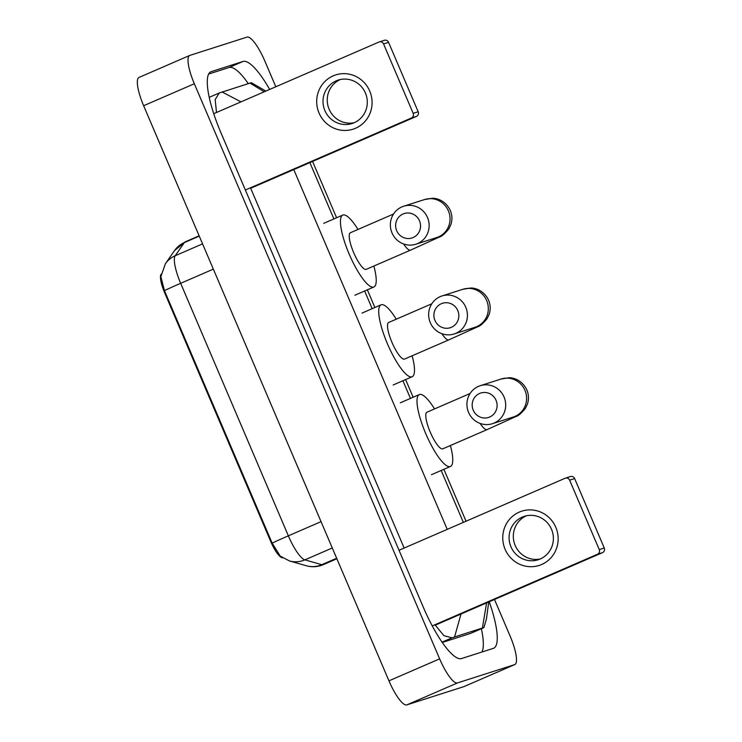 <?xml version="1.0" encoding="UTF-8"?>
<svg xmlns="http://www.w3.org/2000/svg" width="742" height="742" viewBox="0 0 742 742"><rect width="100%" height="100%" fill="white"/><g stroke="black" fill="none" stroke-linecap="round" stroke-linejoin="round"><path stroke-width="1.11" d="M282.637 557.854L281.858 557.632A19.236 4.721 -113.4 0 1 270.7 541.41L164.724 292.951A19.236 4.721 -113.4 0 1 161.023 274.336L161.144 274.169M160.856 276.701L164.455 290.669L272.166 543.172L280.3 556.157L289.417 560.924A24.931 23.688 106 0 0 304.897 559.858L321.778 564.69A28.493 6.993 66.6 0 0 323.113 564.718A28.493 6.993 66.6 0 0 323.271 564.662L336.877 558.754M555.804 527.312A28.493 27.612 72.2 0 1 541.632 564.504A28.493 27.612 72.2 0 1 505.117 549.293A28.493 27.612 72.2 0 1 519.279 512.101A28.493 27.612 72.2 0 1 555.804 527.312M510.96 546.845A22.798 22.093 -107.8 0 0 538.182 559.765A22.798 22.093 -107.8 0 0 551.501 529.259A22.798 22.093 -107.8 0 0 524.279 516.349A22.798 22.093 -107.8 0 0 510.96 546.845M540.269 558.976A22.798 22.093 72.2 0 1 515.198 545.491A22.798 22.093 72.2 0 1 526.44 515.773M432.271 625.896L597.477 554.255A3.562 3.45 -107.8 0 0 599.248 549.609L604.257 548.004A3.562 3.45 72.2 0 1 602.495 552.651L435.211 625.191M569.633 480.176A3.562 3.45 -107.8 0 0 565.376 478.154L570.394 476.549A3.562 3.45 72.2 0 1 574.642 478.571L569.633 480.176L599.248 549.609M565.376 478.154A3.562 3.45 -107.8 0 0 565.07 478.275L399.02 550.276M574.642 478.571L604.257 548.004M496.046 400.3A12.818 12.428 -107.8 0 0 479.61 393.455A12.818 12.428 -107.8 0 0 473.238 410.187A12.818 12.428 -107.8 0 0 489.674 417.032A12.818 12.428 -107.8 0 0 496.046 400.3M468.573 412.394A19.941 19.329 72.2 0 1 480.232 385.71A19.941 19.329 72.2 0 1 504.05 397.016A19.941 19.329 72.2 0 1 492.391 423.701A19.941 19.329 72.2 0 1 468.573 412.394M427.058 412.181A19.941 4.897 66.6 0 0 426.947 412.218A19.941 4.897 66.6 0 0 430.295 432.243A19.941 4.897 66.6 0 0 442.705 448.854A19.941 4.897 66.6 0 0 442.816 448.817A19.941 4.897 66.6 0 0 442.928 448.762M450.403 445.525A39.178 9.609 -113.4 0 1 450.468 466.458A39.178 9.609 -113.4 0 1 450.246 466.542A39.178 9.609 -113.4 0 1 425.871 433.903A39.178 9.609 -113.4 0 1 419.295 394.577A39.178 9.609 -113.4 0 1 419.518 394.494A39.178 9.609 -113.4 0 1 434.534 408.925M457.768 310.555A12.818 12.428 -107.8 0 0 441.332 303.71A12.818 12.428 -107.8 0 0 434.96 320.451A12.818 12.428 -107.8 0 0 451.396 327.296A12.818 12.428 -107.8 0 0 457.768 310.555M430.295 322.659A19.941 19.329 72.2 0 1 441.954 295.975A19.941 19.329 72.2 0 1 465.781 307.271A19.941 19.329 72.2 0 1 454.123 333.965A19.941 19.329 72.2 0 1 430.295 322.659M388.78 322.436A19.941 4.897 66.6 0 0 388.669 322.482A19.941 4.897 66.6 0 0 392.017 342.498A19.941 4.897 66.6 0 0 404.427 359.119A19.941 4.897 66.6 0 0 404.538 359.082A19.941 4.897 66.6 0 0 404.65 359.026M412.125 355.789A39.178 9.609 -113.4 0 1 412.19 376.723A39.178 9.609 -113.4 0 1 411.968 376.806A39.178 9.609 -113.4 0 1 387.602 344.167A39.178 9.609 -113.4 0 1 381.017 304.832A39.178 9.609 -113.4 0 1 381.24 304.749A39.178 9.609 -113.4 0 1 396.256 319.19M419.49 220.819A12.818 12.428 -107.8 0 0 403.064 213.974A12.818 12.428 -107.8 0 0 396.682 230.706A12.818 12.428 -107.8 0 0 413.118 237.551A12.818 12.428 -107.8 0 0 419.49 220.819M392.017 232.923A19.941 19.329 72.2 0 1 403.676 206.23A19.941 19.329 72.2 0 1 427.503 217.536A19.941 19.329 72.2 0 1 415.845 244.22A19.941 19.329 72.2 0 1 392.017 232.923M350.502 232.7A19.941 4.897 66.6 0 0 350.391 232.747A19.941 4.897 66.6 0 0 353.739 252.762A19.941 4.897 66.6 0 0 366.149 269.383A19.941 4.897 66.6 0 0 366.26 269.337A19.941 4.897 66.6 0 0 366.372 269.29M373.857 266.044A39.178 9.609 -113.4 0 1 373.912 286.987A39.178 9.609 -113.4 0 1 373.699 287.071A39.178 9.609 -113.4 0 1 349.324 254.423A39.178 9.609 -113.4 0 1 342.739 215.097A39.178 9.609 -113.4 0 1 342.962 215.013A39.178 9.609 -113.4 0 1 357.987 229.454M369.729 91.062A28.493 27.612 72.2 0 1 355.557 128.255A28.493 27.612 72.2 0 1 319.041 113.044A28.493 27.612 72.2 0 1 333.204 75.851A28.493 27.612 72.2 0 1 369.729 91.062M324.885 110.595A22.798 22.093 -107.8 0 0 352.107 123.515A22.798 22.093 -107.8 0 0 365.426 93.019A22.798 22.093 -107.8 0 0 338.204 80.099A22.798 22.093 -107.8 0 0 324.885 110.595M354.194 122.727A22.798 22.093 72.2 0 1 329.123 109.241A22.798 22.093 72.2 0 1 340.365 79.533M245.352 190.017L411.402 118.015A3.562 3.45 -107.8 0 0 413.173 113.359L418.182 111.754A3.562 3.45 72.2 0 1 416.42 116.401L250.694 188.273M383.558 43.926A3.562 3.45 -107.8 0 0 379.301 41.914L384.319 40.309A3.562 3.45 72.2 0 1 388.567 42.322L383.558 43.926L413.173 113.359M379.301 41.914A3.562 3.45 -107.8 0 0 378.995 42.025L213.724 113.693M388.567 42.322L418.182 111.754M494.497 599.48L510.19 636.274A28.493 6.993 -113.4 0 1 514.837 664.554A28.493 6.993 -113.4 0 1 514.679 664.609L457.499 682.918A28.493 6.993 -113.4 0 1 439.635 658.859L194.33 83.753A28.493 6.993 -113.4 0 1 189.683 55.464A28.493 6.993 -113.4 0 1 189.841 55.409L247.021 37.1A28.493 6.993 -113.4 0 1 264.885 61.159L275.811 86.777M514.837 664.554L464.149 686.536A28.493 6.993 -113.4 0 1 463.991 686.591L406.811 704.9A28.493 6.993 -113.4 0 1 388.947 680.841L143.642 105.726A28.493 6.993 -113.4 0 1 138.995 77.446L189.683 55.464M269.661 89.439A61.261 15.025 66.6 0 0 242.968 61.475L211.21 71.649A61.261 15.025 66.6 0 0 210.858 71.77A61.261 15.025 66.6 0 0 220.856 132.577L423.135 606.817A61.261 15.025 66.6 0 0 461.543 658.544L493.309 648.378A61.261 15.025 66.6 0 0 493.653 648.248A61.261 15.025 66.6 0 0 489.238 601.762M248.273 83.596A61.261 15.025 66.6 0 0 229.037 67.522L208.623 74.052M481.948 652.014A61.261 15.025 66.6 0 0 481.373 628.724M442.297 642.47L470.428 633.464A38.463 9.433 66.6 0 0 470.641 633.38L483.886 627.639L482.402 628.047L486.585 602.912M461.014 614.005L454.568 636.961L452.026 637.832L443.892 635.662L434.942 624.736M404.149 548.05L250.49 187.791M216.506 112.487L215.171 99.595L219.233 92.991L251.343 82.687L265.868 91.09M488.737 601.975L486.427 618.995L483.886 627.639M454.568 636.961L482.402 628.047M222.108 91.98L241.002 101.867M264.254 91.785L249.952 83.067M270.7 541.41L271.322 541.141M164.724 292.951L165.345 292.673M323.271 564.662L320.934 565.534C316.064 567.055 311.195 567.129 306.307 565.756A24.931 23.688 106 0 0 321.778 564.69L336.655 558.244M164.455 290.669A24.931 0.594 -23.1 0 1 180.658 283.314L288.36 535.826A24.931 0.594 156.9 0 0 272.166 543.172M160.847 276.701L165.383 263.735A24.931 23.902 34.9 0 1 175.177 255.749A28.493 6.993 66.6 0 0 180.658 283.314L213.344 269.142M321.045 521.654L288.36 535.826A28.493 6.993 66.6 0 0 304.897 559.858L332.277 547.986M165.383 263.735L174.574 250.546A24.931 23.902 34.9 0 1 184.378 242.56L175.177 255.749L202.566 243.868M185.37 241.79A28.493 6.993 66.6 0 0 185.212 241.855A28.493 6.993 66.6 0 0 184.378 242.56L199.255 236.114M602.495 552.651L597.477 554.255M480.148 423.441A19.941 4.897 66.6 0 0 487.058 429.627A19.941 4.897 66.6 0 0 487.169 429.581L515.792 416.596C518.166 416.03 521.376 413.285 525.401 408.36L527.423 404.102C528.972 399.307 528.786 394.568 526.857 389.902C522.127 379.997 513.139 377.511 508.845 377.761L501.128 379.023L480.232 385.71M513.325 416.995L513.297 417.013A19.941 19.329 -107.8 0 0 524.956 390.32A19.941 19.329 -107.8 0 0 501.128 379.023M441.87 333.705A19.941 4.897 66.6 0 0 448.78 339.892A19.941 4.897 66.6 0 0 448.891 339.845L477.514 326.86C479.898 326.295 483.098 323.549 487.123 318.624L489.145 314.367C490.694 309.562 490.508 304.832 488.579 300.167C483.849 290.261 474.861 287.766 470.567 288.026L462.85 289.278L441.954 295.975M454.123 333.965L475.028 327.268A19.941 19.329 -107.8 0 0 486.678 300.584A19.941 19.329 -107.8 0 0 462.85 289.278M403.592 243.97A19.941 4.897 66.6 0 0 410.502 250.147A19.941 4.897 66.6 0 0 410.614 250.11L439.236 237.115C441.62 236.55 444.82 233.804 448.854 228.888L450.867 224.622C452.416 219.827 452.23 215.097 450.301 210.431C445.571 200.516 436.584 198.031 432.289 198.29L424.582 199.542L403.676 206.23M415.845 244.22L436.778 237.523A19.941 19.329 -107.8 0 0 448.4 210.849A19.941 19.329 -107.8 0 0 424.582 199.542M416.42 116.401L411.402 118.015M309.878 162.609L333.9 218.927M364.637 290.994L372.178 308.672M402.915 380.729L410.456 398.408M441.193 470.474L463.342 522.387M293.776 169.584L447.24 529.371M194.33 83.753L143.642 105.726M439.635 658.859L388.947 680.841M457.499 682.918L406.811 704.9M514.679 664.609L463.991 686.591M229.037 67.522L242.968 61.475M210.533 71.937L211.21 71.649M442.084 642.145L452.026 637.832M470.428 633.464L483.793 627.667M306.307 565.756L289.417 560.924M174.574 250.546L185.212 241.855L199.125 235.817M442.816 448.817L487.169 429.581M450.468 466.458L431.464 474.704M419.295 394.577L400.29 402.813M513.297 417.013L492.391 423.701M426.947 412.218L470.094 393.51M404.538 359.082L448.891 339.845M412.19 376.723L393.186 384.968M381.017 304.832L362.013 313.078M388.669 322.482L431.816 303.775M366.26 269.337L410.614 250.11M373.912 286.987L354.908 295.223M342.739 215.097L323.735 223.342M350.391 232.747L393.538 214.03M209.198 97.341L219.233 92.991M466.032 521.218L443.892 469.315M413.155 397.239L405.614 379.57M374.877 307.503L367.346 289.834M336.599 217.758L312.577 161.431"/></g></svg>
